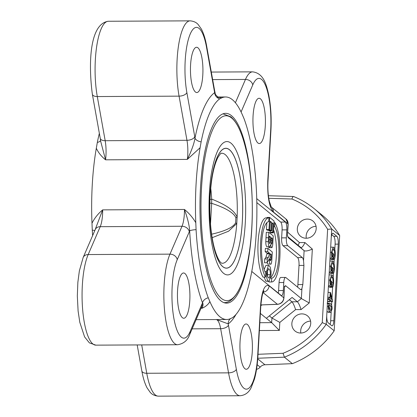 <?xml version="1.0" encoding="UTF-8"?>
<svg xmlns="http://www.w3.org/2000/svg" width="417" height="417" viewBox="0 0 417 417"><rect width="100%" height="100%" fill="white"/><g stroke="black" fill="none" stroke-linecap="round" stroke-linejoin="round"><path stroke-width="0.63" d="M210.721 188.135A51.213 14.126 -90.3 0 1 211.685 199.097L211.685 203.334C225.581 207.901 233.656 212.696 235.902 217.726L235.605 222.902C232.931 227.447 224.94 231.211 211.627 234.192M210.496 223.96L211.685 203.334M212.164 237.68L228.568 231.216L236.778 223.507L237.137 217.215C234.875 210.966 226.395 204.924 211.685 199.097M235.902 217.726A9.815 1.949 157.5 0 0 237.137 217.215A55.008 15.168 -90.3 0 0 225.222 154.608A55.008 15.168 -90.3 0 0 221.208 153.305C221.25 152.643 220.119 154.076 217.825 157.605C212.738 168.207 210.074 184.981 209.829 207.916C209.933 222.866 211.346 235.876 214.067 246.947C218.524 263.575 222.235 263.263 221.761 263.216L221.761 263.216A55.008 15.168 -90.3 0 0 236.778 223.507A9.815 1.835 29 0 1 235.605 222.902M269.34 315.898L271.931 318.015L279.817 322.414L295.596 309.612C294.329 305.661 293.104 303.06 291.921 301.799L271.931 318.015L271.665 322.643L266.359 318.317L292.093 297.441L297.394 301.772L291.921 301.799L289.33 299.682M300.521 247.505L304.113 250.68C305.578 251.373 308.319 250.846 312.343 249.1L304.936 242.553C303.54 245.733 302.221 247.437 300.98 247.667L287.657 236.543L294.522 242.605M322.258 322.628A85.084 79.751 129.2 0 1 283.054 353.282L284.404 357.171L292.359 363.66A88.357 82.816 -50.8 0 0 334.184 330.796L339.678 235.516A88.357 82.816 -50.8 0 0 322.023 215.057L314.069 208.568A88.357 82.816 -50.8 0 0 293.667 196.563C293.078 196.318 292.505 197.137 291.952 199.013A85.084 79.751 129.2 0 1 327.637 229.293L322.258 322.628L326.23 324.306L334.184 330.796M256.538 369.337A6.547 6.135 -50.8 0 0 260.177 367.127A6.547 6.135 129.2 0 1 264.957 364.766L292.359 363.66M241.078 111.949L252.749 84.938A42.544 11.733 -90.3 0 1 265.791 86.157A42.544 11.733 -90.3 0 1 270.669 130.286L267.766 180.66C267.302 196.501 269.168 206.941 273.364 211.982A6.547 6.135 -50.8 0 0 271.363 207.072L285.921 218.951A6.547 6.135 129.2 0 1 288.074 223.986A3.273 0.698 3.3 0 1 288.194 224.19L287.407 235.48L288.288 237.758L304.113 250.68L303.529 260.823L303.925 265.405L302.825 284.556L301.939 288.418L301.355 298.562L285.572 285.681L284.477 286.349L283.935 298.046C283.398 301.757 281.277 303.852 277.581 304.332L260.865 304.931L277.373 304.254A3.273 0.876 87.7 0 0 277.581 304.332M266.359 318.317L260.375 313.433M278.275 293.094A6.547 1.804 89.7 0 0 278.592 290.54L279.051 282.564L283.768 282.538L283.31 290.519A6.547 1.804 89.7 0 1 281.574 295.622A6.547 1.804 89.7 0 1 281.173 295.46L252.014 271.66A6.547 1.804 89.7 0 1 251.774 271.404M282.09 229.892L286.807 229.871L286.349 237.852L281.631 237.872L282.09 229.892A6.547 1.804 89.7 0 0 280.688 222.068L256.825 202.589M286.807 229.871A6.547 1.804 89.7 0 0 285.41 222.042L280.688 222.068M256.736 198.638L285.41 222.042M301.939 288.418A6.547 1.804 89.7 0 1 300.892 289.659A6.547 1.804 89.7 0 1 300.49 289.497L285.906 277.597A6.547 1.804 -90.3 0 0 285.504 277.435L280.787 277.461A6.547 1.804 -90.3 0 0 279.051 282.564M297.587 287.131A6.547 1.804 89.7 0 0 297.905 284.582L299.01 265.426A6.547 1.804 89.7 0 0 297.608 257.602L283.028 245.702A6.547 1.804 -90.3 0 1 281.631 237.872M283.768 282.538A6.547 1.804 -90.3 0 1 285.504 277.435M303.529 260.823A6.547 1.804 89.7 0 0 302.33 257.576L297.608 257.602M283.028 245.702L287.746 245.676L302.33 257.576M287.746 245.676A6.547 1.804 -90.3 0 1 286.349 237.852M328.169 322.794A6.547 1.804 -90.3 0 1 326.766 314.971L331.187 238.362A6.547 1.804 -90.3 0 1 332.922 233.259A6.547 1.804 -90.3 0 1 333.319 233.416L336.858 236.303A6.547 1.804 -90.3 0 1 338.255 244.127L333.84 320.741A6.547 1.804 -90.3 0 1 332.104 325.839A6.547 1.804 -90.3 0 1 331.703 325.682L328.169 322.794M330.097 324.369A6.547 1.804 89.7 0 0 330.691 320.756L331.187 312.145M331.588 305.181L331.791 301.699M331.989 298.285L332.63 287.125M333.209 277.128L333.433 273.25M334.007 263.252L334.231 259.374M334.809 249.376L335.112 244.148A6.547 1.804 89.7 0 0 333.709 236.319L331.781 234.745M329.149 309.096L328.794 306.38M332.453 301.699L330.165 299.828L330.066 301.554L329.665 301.225L329.764 299.505L328.919 298.812L329.008 297.248L329.857 297.936L330.175 292.4L330.577 292.724L332.531 300.412L332.453 301.699L329.743 301.554M327.548 301.564L330.066 301.554M331.505 264.003L333.537 263.992L332.855 262.924C331.89 262.371 331.327 263.544 331.166 266.453L331.317 270.477L331.974 271.008L332.187 267.266L332.604 267.605L332.297 273.005L329.779 273.02L329.211 272.556M329.883 260.964L332.922 261.162C334.09 262.303 334.58 264.941 334.403 269.059C334.226 271.947 333.777 273.396 333.053 273.416L333.021 271.806L334.001 268.741L333.537 263.992M333.053 273.416L330.535 273.432L330.525 273.015M331.52 267.266L331.307 265.024M332.302 250.127L334.335 250.117L333.652 249.048C332.693 248.49 332.13 249.668 331.968 252.572L332.12 256.601L332.771 257.133L332.99 253.385L333.407 253.729L333.094 259.129L330.577 259.139L330.014 258.681M330.681 247.088L333.725 247.281C334.887 248.428 335.383 251.06 335.2 255.183C335.028 258.066 334.575 259.52 333.85 259.541L333.824 257.93L334.799 254.865L334.335 250.117M333.85 259.541L331.333 259.551L331.327 259.139M332.323 253.39L332.109 251.149M330.702 277.878L332.735 277.868L332.052 276.805C331.093 276.247 330.53 277.42 330.368 280.328L330.519 284.352L331.171 284.889L331.39 281.141L331.807 281.48L331.494 286.886L328.977 286.896L328.414 286.437M329.081 274.839L332.125 275.038C333.287 276.184 333.782 278.817 333.6 282.94C333.428 285.822 332.974 287.277 332.25 287.297L332.224 285.681L333.199 282.622L332.735 277.868M332.25 287.297L329.732 287.308L329.727 286.891M330.723 281.147L330.509 278.9M330.796 312.281L329.993 311.885C328.794 310.91 328.273 309.033 328.429 306.26L328.961 303.654L329.633 303.18L330.472 303.566C331.677 304.551 332.198 306.427 332.036 309.2L330.796 312.281L328.278 312.297L326.975 311.395M328.784 306.547L329.539 304.759L330.379 305.181L331.525 306.964L331.677 308.893L330.926 310.686L330.087 310.269L328.784 306.547M331.494 286.886L330.186 285.817L329.936 280.078L331.624 274.829M328.45 285.822L330.186 285.817M331.562 285.687L332.224 285.681M331.171 276.81L332.052 276.805L331.578 276.596M330.337 281.147L331.39 281.141M333.094 259.129L331.786 258.06L331.536 252.327L333.225 247.072M330.05 258.071L331.786 258.06M333.162 257.93L333.824 257.93M332.771 249.053L333.652 249.048L333.178 248.84M331.937 253.39L332.99 253.385M332.297 273.005L330.983 271.936L330.738 266.202L332.422 260.953M329.248 271.947L330.983 271.936M332.365 271.811L333.021 271.806M331.968 262.929L332.855 262.924L332.375 262.72M331.134 267.271L332.187 267.266M328.07 292.411L330.175 292.4M327.559 301.236L329.665 301.225M327.658 299.515L329.764 299.505M327.699 298.817L328.919 298.812M327.788 297.253L329.008 297.248M331.849 299.562L330.254 298.264L330.488 294.261L331.849 299.562M267.589 276.268L267.422 270.544M269.184 281.986A31.087 8.575 -90.3 0 1 269.085 281.991A31.087 8.575 -90.3 0 1 268.986 281.991L269.017 281.439L268.303 281.131C266.849 279.703 266.234 276.507 266.473 271.55L268.48 265.332L269.179 265.629L270.268 267.281L271.066 271.655L271.04 275.241L269.022 281.439L265.785 281.147L264.143 277.112M270.847 277.373A27.261 7.516 89.7 0 0 276.289 256.898A27.261 7.516 89.7 0 0 273.583 229.788M265.53 277.102A31.087 8.575 -90.3 0 1 260.599 242.225A31.087 8.575 -90.3 0 1 268.85 217.815A31.087 8.575 -90.3 0 1 268.949 217.815L268.725 221.646A27.261 7.516 89.7 0 0 261.647 242.892A27.261 7.516 89.7 0 0 265.749 273.271L265.53 277.102L263.012 277.117A31.087 8.575 -90.3 0 1 258.087 242.235A31.087 8.575 -90.3 0 1 266.333 217.825A31.087 8.575 -90.3 0 1 266.432 217.825M267.792 264.07L270.31 264.06C269.627 263.502 269.299 261.761 269.325 258.848L267.057 262.767L267.281 258.91L268.376 257.372L269.507 253.786L269.544 253.129L267.698 251.623L267.886 248.396L272.301 252.004L271.91 258.795C271.681 263.174 271.144 264.925 270.31 264.06L267.792 264.07L267.109 262.694M267.057 262.767L264.54 262.778L264.764 258.921L265.858 257.383L266.989 253.797L267.026 253.14L265.181 251.633L265.368 248.412L267.886 248.396M273.406 232.858L272.661 232.248L273.156 223.637L272.176 222.834L271.712 230.851L270.967 230.241L271.431 222.225L270.232 221.25L269.721 230.168L268.97 229.553L269.669 217.413L274.089 221.02L273.406 232.858L270.894 232.868L270.143 232.259L270.226 230.862M271.712 230.851L269.2 230.867L268.454 230.174M269.721 230.168L267.203 230.179L266.453 229.569L266.854 222.652M267.13 217.82L267.156 217.429L269.669 217.413M268.876 247.609L271.394 247.594L270.565 244.576C270.273 246.411 269.862 247.125 269.325 246.723C268.631 246.04 268.293 244.352 268.308 241.646L268.814 232.295L273.234 235.897L272.864 242.287C272.692 246.379 272.202 248.146 271.394 247.594L269.121 247.708L268.439 246.843M266.807 246.734L269.601 246.838L266.807 246.734C266.114 246.056 265.775 244.362 265.791 241.662L266.296 232.305L268.814 232.295M264.149 269.413L265.963 265.342L268.48 265.332M267.234 272.171L268.465 268.73L269.017 268.975C270.018 269.95 270.44 271.848 270.279 274.657L269.085 278.082L268.517 277.826C267.5 276.815 267.073 274.928 267.234 272.171M271.29 237.69L272.311 238.524L272.035 243.121L271.451 244.357L271.05 242.168L271.29 237.69M269.377 236.126L270.555 237.091L270.409 239.707C270.221 243.012 269.94 244.253 269.559 243.434L269.101 241.354L269.377 236.126M269.319 237.096L270.555 237.091M271.243 238.529L272.311 238.524M271.071 243.127L272.035 243.121M270.143 232.259L272.661 232.248M272.129 223.642L273.156 223.637M268.449 230.257L270.967 230.241M270.174 222.23L271.431 222.225M266.453 229.569L268.97 229.553M264.764 258.921L267.281 258.91M267.026 253.14L269.544 253.129M265.181 251.633L267.698 251.623M270.112 256.09L270.247 253.703L271.368 254.62L271.076 259.483L270.445 260.693C270.013 260.922 269.903 259.384 270.112 256.09M270.195 254.625L271.368 254.62M270.028 259.489L271.076 259.483M271.498 281.975L271.722 278.144A27.261 7.516 89.7 0 0 278.806 256.898A27.261 7.516 89.7 0 0 274.699 226.52L274.918 222.688A31.087 8.575 -90.3 0 1 279.849 257.565A31.087 8.575 -90.3 0 1 271.597 281.975A31.087 8.575 -90.3 0 1 271.498 281.975L268.986 281.991M273.995 222.694L274.918 222.688M273.771 226.52L274.699 226.52M270.732 278.149L271.722 278.144M99.355 133.341A111.475 30.743 89.7 0 0 97.333 142.395L96.311 148.243C98.318 152.586 101.399 156.443 105.558 159.82L100.711 141.405L100.252 138.366A6.547 3.352 -10.1 0 0 105.183 140.706L97.291 96.556A49.086 13.537 -90.3 0 1 96.645 46.683A49.086 13.537 -90.3 0 1 108.368 21.262L190.152 20.85A49.086 13.537 89.7 0 0 178.429 46.271A49.086 13.537 89.7 0 0 179.075 96.145L97.291 96.556A6.547 3.352 -10.1 0 1 92.355 94.216C88.44 65.109 89.217 23.733 108.368 21.262M216.689 97.114L218.727 97.333C219.462 98.334 214.885 94.8 215.208 93.319L214.651 92.647A117.813 32.495 89.7 0 0 194.994 138.121C194.176 143.432 191.627 150.527 187.342 159.403L200.108 147.717L201.135 141.869A111.475 30.743 -90.3 0 1 219.733 98.839L221.635 97.922A111.266 30.686 -90.3 0 1 225.587 96.973A111.266 30.686 -90.3 0 1 242.402 114.868L244.034 118.678A111.475 30.743 -90.3 0 1 256.252 232.806A111.475 30.743 -90.3 0 1 232.566 317.634L230.658 318.557A111.266 30.686 -90.3 0 1 226.707 319.505A111.266 30.686 -90.3 0 1 209.892 301.606L208.26 297.801A111.475 30.743 -90.3 0 1 196.073 229.652L195.792 222.73C192.831 217.627 189.057 213.196 184.46 209.459C187.697 218.644 189.427 225.79 189.646 230.893A117.813 32.495 89.7 0 0 202.526 302.914C203.345 303.633 203.209 305.411 202.12 308.241C205.758 306.604 208.349 304.389 209.881 301.6M267.766 180.66A6.547 1.397 3.3 0 1 268.011 181.061C267.625 188.651 268.074 195.406 269.346 201.333L271.264 206.983M284.477 286.349L283.815 297.842L269.106 285.838C264.727 283.883 261.881 290.477 260.562 305.619A6.547 1.397 3.3 0 1 260.802 306.021L257.899 356.405A6.547 1.397 3.3 0 0 257.654 355.993A42.544 11.733 -90.3 0 1 248.355 388.545A42.544 11.733 -90.3 0 1 236.35 369.332A6.547 3.352 169.9 0 1 228.552 372.855A49.086 13.537 89.7 0 0 240.124 395.738C245.154 395.248 248.86 392.496 251.237 387.487L254.396 379.293C256.22 372.788 257.388 365.156 257.899 356.405M216.501 319.552L228.208 323.879A117.813 32.495 89.7 0 0 236.038 314.382M230.627 318.572A6.547 6.177 -125.5 0 0 228.208 323.879A26.182 7.219 89.7 0 1 228.459 325.177A6.547 3.352 169.9 0 1 220.656 328.705L228.552 372.855L146.763 373.267L141.697 344.916M197.966 47.825A22.638 6.245 -90.3 0 1 202.907 72.402A22.638 6.245 -90.3 0 1 196.808 92.543A22.638 6.245 -90.3 0 1 195.417 91.985A22.638 6.245 -90.3 0 1 190.475 67.413A22.638 6.245 -90.3 0 1 196.579 47.267A22.638 6.245 -90.3 0 1 197.966 47.825M97.333 142.395A6.547 3.753 -168.7 0 0 100.58 140.43M95.962 227.489L102.671 209.871C98.099 213.66 94.539 218.117 91.985 223.251L92.272 230.174A111.475 30.743 89.7 0 0 92.626 235.589M177.564 290.628A22.638 6.245 -90.3 0 1 183.563 272.979A22.638 6.245 -90.3 0 1 189.792 300.605A22.638 6.245 -90.3 0 1 183.793 318.254A22.638 6.245 -90.3 0 1 177.564 290.628M202.156 303.712L190.11 331.588A6.547 5.322 23.4 0 1 189.829 334.215L201.875 306.339A6.547 5.322 23.4 0 0 202.156 303.712A26.182 7.219 89.7 0 1 202.526 302.914A6.547 5.051 159.4 0 1 208.26 297.801M196.073 229.652A6.547 1.199 -3.4 0 0 189.646 230.893A26.182 7.219 89.7 0 1 189.292 231.769A6.547 5.322 -156.6 0 0 182.01 226.264L169.964 254.141A49.086 13.537 89.7 0 0 164.449 309.32A49.086 13.537 89.7 0 0 177.632 344.734C183.746 343.744 187.812 340.236 189.829 334.215M265.295 125.898A22.638 6.245 -90.3 0 1 259.296 143.547A22.638 6.245 -90.3 0 1 253.067 115.921A22.638 6.245 -90.3 0 1 259.066 98.271A22.638 6.245 -90.3 0 1 265.295 125.898M331.187 238.362L331.724 229.022L339.678 235.516M268.412 195.719L293.568 196.506C301.032 199.493 307.866 203.512 314.069 208.568A88.357 82.816 -50.8 0 1 331.724 229.022L327.637 229.293M244.894 368.701A22.638 6.245 -90.3 0 1 239.952 344.124A22.638 6.245 -90.3 0 1 246.051 323.983A22.638 6.245 -90.3 0 1 247.443 324.535A22.638 6.245 -90.3 0 1 252.384 349.112A22.638 6.245 -90.3 0 1 246.28 369.253A22.638 6.245 -90.3 0 1 244.894 368.701M306.208 238.243A9.815 9.2 129.2 0 1 300.553 236.272A9.815 9.2 129.2 0 1 298.009 225.618A9.815 9.2 129.2 0 1 307.313 219.087A9.815 9.2 129.2 0 1 312.969 221.057A9.815 9.2 129.2 0 1 315.513 231.716A9.815 9.2 129.2 0 1 306.208 238.243M291.858 323.509A9.815 9.2 129.2 0 1 297.629 314.887A9.815 9.2 129.2 0 1 307.501 315.857A9.815 9.2 129.2 0 1 310.733 323.415A9.815 9.2 129.2 0 1 304.957 332.036A9.815 9.2 129.2 0 1 295.085 331.072A9.815 9.2 129.2 0 1 291.858 323.509M304.936 242.553L299.463 242.579L297.993 245.441M295.596 309.612L301.074 309.586C299.807 305.635 298.582 303.029 297.394 301.772L301.355 298.562L309.242 302.961L312.343 249.1M259.843 322.701L271.665 322.643L279.354 330.436L279.817 322.414M316.05 226.301A9.815 9.2 -50.8 0 0 306.307 238.243M310.582 321.1A9.815 9.2 -50.8 0 0 300.839 333.037M94.815 230.523A6.547 1.199 -3.4 0 0 92.272 230.174M96.311 148.243A111.266 30.686 89.7 0 0 91.985 223.251M195.792 222.73A111.266 30.686 -90.3 0 1 200.113 147.722M221.625 97.922L218.357 97.197M219.733 98.839A6.547 6.177 54.5 0 1 214.651 92.647A26.182 7.219 89.7 0 1 214.401 91.344A6.547 3.352 -10.1 0 0 214.552 90.223L215.214 93.319M194.77 136.771L186.879 92.616A6.547 3.352 169.9 0 1 179.075 96.145L186.967 140.294A6.547 3.352 -10.1 0 0 194.77 136.771A26.182 7.219 89.7 0 1 194.994 138.121A6.547 3.753 -168.7 0 0 201.135 141.869M251.774 229.157A94.904 26.172 -90.3 0 1 226.629 303.138A94.904 26.172 -90.3 0 1 199.972 208.37A94.904 26.172 -90.3 0 1 225.67 113.335A94.904 26.172 -90.3 0 1 251.774 229.157M211.706 199.31L209.975 199.321M209.866 203.22L211.695 203.215M212.389 168.223A66.668 18.384 -90.3 0 1 212.566 167.373A66.668 18.384 -90.3 0 1 231.034 143.203A66.668 18.384 -90.3 0 1 242.975 243.94A66.668 18.384 -90.3 0 1 212.978 249.236A66.668 18.384 -90.3 0 1 212.774 248.292M231.701 118.063A92.449 25.5 -90.3 0 1 242.903 138.46C245.728 147.342 247.912 157.178 249.449 167.962C252.629 190.835 253.15 214.182 251.018 238.008C249.658 252.832 247.187 266.109 243.606 277.847A92.449 25.5 -90.3 0 1 201.891 230.929A92.449 25.5 -90.3 0 1 231.701 118.063M243.71 277.513A92.449 25.5 -90.3 0 1 243.606 277.847C241.542 284.514 239.165 289.924 236.475 294.079C230.679 302.184 227.02 302.534 224.096 302.664L223.965 302.664A94.414 26.036 89.7 0 0 224.096 302.664M229.522 149.755A59.959 16.539 -90.3 0 1 238.482 248.923A59.959 16.539 -90.3 0 1 210.439 226.035A59.959 16.539 -90.3 0 1 229.522 149.755M229.517 149.849A59.86 16.508 -90.3 0 1 238.467 248.86A59.86 16.508 -90.3 0 1 210.465 226.009A59.86 16.508 -90.3 0 1 229.517 149.849M223.142 113.841A94.414 26.036 89.7 0 0 223.012 113.841L230.815 116.817C235.626 120.946 239.655 128.16 242.903 138.46M270.669 130.286A6.547 1.397 3.3 0 1 270.914 130.693C271.597 117.802 270.868 105.861 268.725 94.857C266.38 84.661 263.716 73.251 252.645 71.854A49.086 13.537 89.7 0 0 245.467 79.433L235.402 102.733M252.749 84.938A6.547 5.322 -156.6 0 0 245.467 79.433L212.654 79.6M257.779 358.245L284.404 357.171A88.357 82.816 -50.8 0 0 326.23 324.306L326.766 314.971M264.957 364.766L257.737 358.875M257.18 364.682L260.177 367.127M284.566 287.141L285.572 285.681M260.823 305.515L262.116 304.957M283.31 290.519L278.592 290.54M302.825 284.556L297.905 284.582M299.01 265.426L303.925 265.405M333.84 320.741L330.691 320.756M338.255 244.127L335.112 244.148M336.858 236.303L333.709 236.319M333.319 233.416L332.521 233.421M327.475 311.895L329.993 311.885M327.272 306.266L328.429 306.26M327.418 303.665L328.961 303.654M329.055 305.187L330.379 305.181M329.008 306.975L331.525 306.964M329.164 308.903L331.677 308.893M328.778 280.083L329.936 280.078M331.739 282.627L333.199 282.622M330.379 252.332L331.536 252.327M333.339 254.87L334.799 254.865M329.581 266.208L330.738 266.202M332.542 268.751L334.001 268.741M265.785 281.147L268.303 281.131M264.931 271.556L266.473 271.55M268.006 268.981L269.017 268.975M267.761 274.667L270.279 274.657M265.791 241.662L268.308 241.646M265.983 237.742L268.501 237.732M269.168 239.712L270.409 239.707M271.139 240.38L272.207 240.374M265.858 257.383L268.376 257.372M266.989 253.797L269.507 253.786M270.054 257.143L271.227 257.138M105.558 159.82L187.342 159.403A19.635 5.416 -90.3 0 0 186.967 140.294L105.183 140.706A19.635 5.416 89.7 0 1 105.558 159.82M186.879 92.616A42.544 11.733 -90.3 0 1 190.261 33.933A42.544 11.733 -90.3 0 1 206.509 47.194A6.547 3.352 -10.1 0 0 206.66 46.073L214.552 90.223M206.509 47.194L214.401 91.344M273.364 211.982L288.074 223.986L287.407 235.48M236.35 369.332L228.459 325.177M260.562 305.619L257.654 355.993M269.106 285.838A6.547 6.135 129.2 0 1 263.242 292.197M141.832 370.927C143.052 377.875 144.808 383.551 147.112 387.951L150.235 392.397C150.579 392.616 152.471 395.634 158.34 396.15A49.086 13.537 -90.3 0 1 146.763 373.267A6.547 3.352 169.9 0 1 141.832 370.927L137.188 344.937M192.148 328.846L220.656 328.705A19.635 5.416 -90.3 0 0 216.152 319.558M184.46 209.459A19.635 5.416 -90.3 0 1 182.01 226.264L100.226 226.676A19.635 5.416 89.7 0 0 102.671 209.871L184.46 209.459M190.11 331.588A42.544 11.733 -90.3 0 1 173.863 318.327A42.544 11.733 -90.3 0 1 177.246 259.645A6.547 5.322 -156.6 0 0 169.964 254.141L88.18 254.552L100.226 226.676A6.547 5.322 -156.6 0 0 95.212 229.616L83.16 257.492L79.36 270.894L77.864 282.278L77.322 296.002L78.109 311.077L79.798 322.31L84.594 336.889L89.379 342.868L95.847 345.146A49.086 13.537 -90.3 0 1 82.665 309.732A49.086 13.537 -90.3 0 1 88.18 254.552A6.547 5.322 -156.6 0 0 83.16 257.492M177.246 259.645L189.292 231.769M201.468 307.277A19.635 5.416 -90.3 0 1 202.12 308.241L201.051 308.246M283.935 298.046A3.273 0.698 3.3 0 0 283.815 297.842A6.547 6.135 129.2 0 1 277.373 304.254L263.091 292.593M283.054 353.282L258.019 354.294M268.772 198.31L291.952 199.013M299.463 242.579L287.73 232.217M301.074 309.586L309.242 302.961M259.39 330.54L279.354 330.436M212.978 249.236C207.661 226.353 207.885 187.52 212.566 167.373M252.645 71.854L211.304 72.063M329.633 303.18L327.116 303.19M266.333 217.825L268.85 217.815M269.085 281.991L271.597 281.975M100.252 138.366L92.355 94.216M206.66 46.073C205.451 39.162 203.699 33.511 201.416 29.117L198.19 24.535C197.846 24.316 195.954 21.356 190.152 20.85M270.914 130.693L268.011 181.067M262.846 291.478L263.956 290.779C264.248 291.368 262.475 289.174 260.797 306.021M158.34 396.15L240.124 395.738M177.632 344.734L95.847 345.146M95.967 227.463L95.212 229.616M201.875 306.339L202.141 305.499M285.921 218.951L288.194 224.19M287.542 235.464L287.704 236.694M196.12 319.657L226.707 319.505M217.976 97.01L225.587 96.973"/></g></svg>
